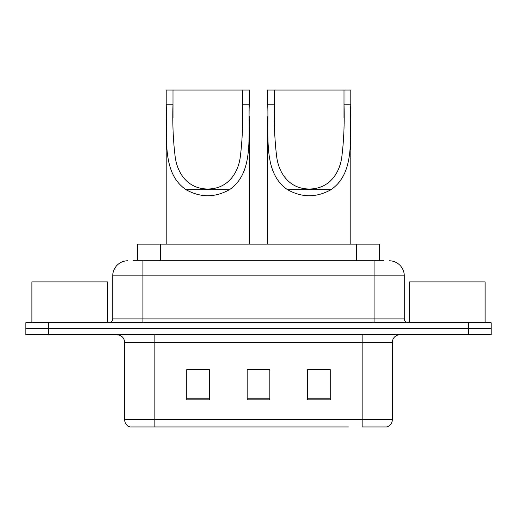 <?xml version="1.0" encoding="UTF-8"?>
<svg xmlns="http://www.w3.org/2000/svg" width="517" height="517" viewBox="0 0 517 517"><rect width="100%" height="100%" fill="white"/><g stroke="black" fill="none" stroke-linecap="round" stroke-linejoin="round"><path stroke-width="0.78" d="M133.115 260.768L142.931 260.768L133.115 260.768L137.658 260.768L137.658 244.147L379.342 244.147L379.342 260.768M127.822 260.768A15.109 15.109 0 0 0 112.719 275.871L112.719 318.931A3.774 3.774 0 0 1 108.938 322.705M389.178 260.768A15.109 15.109 0 0 1 404.281 275.871L142.931 275.871L142.931 260.768L383.885 260.768M404.281 275.871L404.281 318.931C404.507 321.225 405.767 322.479 408.062 322.705M48.508 322.705L25.85 322.705L25.85 328.747L48.508 328.747L25.85 328.747L25.85 334.79L48.508 334.79L48.508 328.747L468.492 328.747L48.508 328.747L48.508 322.705L468.492 322.705L468.492 328.747L491.15 328.747L468.492 328.747L468.492 334.79L48.508 334.79M468.492 334.79L491.15 334.79L491.15 322.705L468.492 322.705M168.613 426.945L130.465 426.945M392.351 419.694C392.138 423.313 390.329 425.73 386.91 426.945L362.133 426.945L362.133 419.694L392.351 419.694L392.351 342.344A7.555 7.555 0 0 1 399.906 334.79M130.09 426.945A7.555 7.555 0 0 1 124.649 419.694L124.649 342.344C124.203 337.756 121.682 335.242 117.094 334.79M330.26 399.828L330.26 369.61L307.596 369.61L307.596 399.828L330.26 399.828M209.404 399.828L209.404 369.61L186.74 369.61L186.74 399.828L209.404 399.828M269.829 399.828L269.829 369.61L247.171 369.61L247.171 399.828L269.829 399.828M348.387 426.945L154.867 426.945L154.867 419.694L362.133 419.694L362.133 342.344L124.649 342.344M269.829 369.765L247.171 369.765M209.404 369.765L186.74 369.765M330.26 369.765L307.596 369.765M107.426 322.705L107.426 281.914L31.892 281.914L31.892 322.705M172.995 90.055L249.284 90.055L249.284 104.201C247.986 136.469 254.28 172.697 229.49 189.661C214.988 197.765 200.493 197.765 185.991 189.661C161.22 172.71 167.489 136.624 166.196 104.201L166.196 90.055L172.995 90.055L172.995 117.889M166.196 104.201L172.995 104.201C172.4 122.878 173.15 140.566 175.231 157.258C177.473 173.208 187.645 188.912 207.718 189.002C227.823 188.951 238.04 173.137 240.243 157.297C242.331 140.643 243.08 122.949 242.486 104.201L242.486 90.055M249.284 104.201L242.486 104.201L242.486 117.734M166.196 116.577L166.196 244.147M249.284 116.493L249.284 244.147M274.514 90.055L350.804 90.055L350.804 104.201C349.505 136.469 355.799 172.697 331.009 189.661C316.507 197.765 302.012 197.765 287.51 189.661C262.739 172.71 269.008 136.624 267.716 104.201L267.716 90.055L274.514 90.055L274.514 117.889M267.716 104.201L274.514 104.201C273.92 122.878 274.669 140.566 276.75 157.258C278.993 173.208 289.165 188.912 309.237 189.002C329.342 188.951 339.559 173.137 341.763 157.297C343.85 140.643 344.6 122.949 344.005 104.201L344.005 90.055M350.804 104.201L344.005 104.201L344.005 117.734M267.716 116.577L267.716 244.147M350.804 116.493L350.804 244.147M485.108 322.705L485.108 281.914L409.574 281.914L409.574 322.705M160.315 260.768L160.315 244.147M356.685 260.768L356.685 244.147M142.931 322.705L142.931 275.871L112.719 275.871M112.719 318.931L404.281 318.931M374.069 260.768L374.069 322.705M362.133 334.79L362.133 342.344L392.351 342.344M124.649 419.694L154.867 419.694L154.867 334.79M269.829 398.775L247.171 398.775M209.404 398.775L186.74 398.775M330.26 398.775L307.596 398.775M185.991 189.661L229.49 189.661M287.51 189.661L331.009 189.661"/></g></svg>
